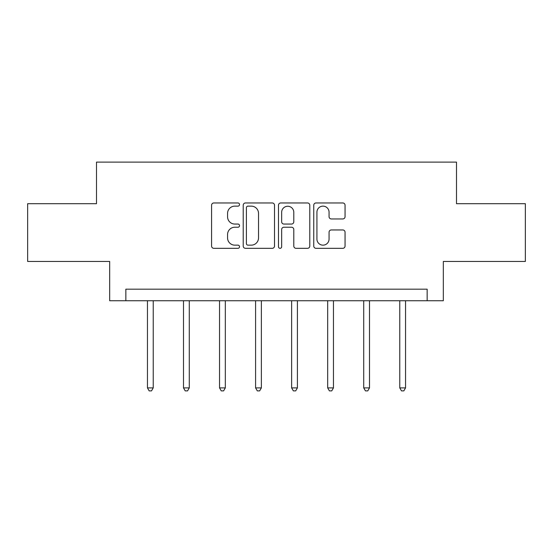 <?xml version="1.0" encoding="UTF-8"?>
<svg xmlns="http://www.w3.org/2000/svg" width="553" height="553" viewBox="0 0 553 553"><rect width="100%" height="100%" fill="white"/><g stroke="black" fill="none" stroke-linecap="round" stroke-linejoin="round"><path stroke-width="0.83" d="M239.532 204.555A1.59 1.59 0 0 0 237.942 202.965L213.845 202.965A2.267 2.267 0 0 0 211.578 205.232L211.578 246.057A2.267 2.267 0 0 0 213.845 248.325L237.942 248.325A1.59 1.59 0 0 0 239.532 246.735A1.59 1.59 0 0 0 237.942 245.152L234.825 245.152A7.258 7.258 0 0 1 227.566 237.894L227.566 234.486A7.258 7.258 0 0 1 234.825 227.235L237.942 227.235A1.59 1.59 0 0 0 239.532 225.645A1.59 1.59 0 0 0 237.942 224.055L234.825 224.055A7.258 7.258 0 0 1 227.566 216.797L227.566 213.396A7.258 7.258 0 0 1 234.825 206.138L237.942 206.138A1.59 1.59 0 0 0 239.532 204.555M342.784 218.953A2.267 2.267 0 0 0 345.051 216.686L345.051 205.232A2.267 2.267 0 0 0 342.784 202.965L316.019 202.965A2.267 2.267 0 0 0 313.751 205.232L313.751 246.057A2.267 2.267 0 0 0 316.019 248.325L342.784 248.325A2.267 2.267 0 0 0 345.051 246.057L345.051 232.219A2.267 2.267 0 0 0 342.784 229.951L331.33 229.951A2.267 2.267 0 0 0 329.063 232.219L329.063 239.083A6.069 6.069 0 0 1 322.993 245.152A6.069 6.069 0 0 1 316.924 239.083L316.924 212.207A6.069 6.069 0 0 1 322.993 206.138A6.069 6.069 0 0 1 329.063 212.207L329.063 216.686A2.267 2.267 0 0 0 331.33 218.953L342.784 218.953M427.151 300.735L443.326 300.735L443.326 261.458L525.35 261.458L525.35 203.691L456.495 203.691L456.495 162.105L96.505 162.105L96.505 203.691L27.65 203.691L27.65 261.458L109.674 261.458L109.674 300.735L427.151 300.735L427.151 289.184L125.849 289.184L125.849 300.735M274.516 205.232A2.267 2.267 0 0 0 272.249 202.965L245.484 202.965A2.267 2.267 0 0 0 243.216 205.232L243.216 246.057A2.267 2.267 0 0 0 245.484 248.325L272.249 248.325A2.267 2.267 0 0 0 274.516 246.057L274.516 205.232M280.751 202.965L307.516 202.965A2.267 2.267 0 0 1 309.784 205.232L309.784 246.057A2.267 2.267 0 0 1 307.516 248.325L296.062 248.325A2.267 2.267 0 0 1 293.795 246.057L293.795 229.502A2.267 2.267 0 0 0 291.528 227.235L283.931 227.235A2.267 2.267 0 0 0 281.657 229.502L281.657 246.735A1.59 1.59 0 0 1 280.074 248.325A1.59 1.59 0 0 1 278.484 246.735L278.484 205.232A2.267 2.267 0 0 1 280.751 202.965M247.979 206.138A1.59 1.59 0 0 0 246.389 207.728L246.389 243.562A1.59 1.59 0 0 0 247.979 245.152L251.269 245.152A7.258 7.258 0 0 0 258.528 237.894L258.528 213.396A7.258 7.258 0 0 0 251.269 206.138L247.979 206.138M293.795 212.317A6.069 6.069 0 0 0 287.726 206.255A6.069 6.069 0 0 0 281.657 212.317L281.657 221.788A2.267 2.267 0 0 0 283.931 224.055L291.528 224.055A2.267 2.267 0 0 0 293.795 221.788L293.795 212.317M147.451 300.735L147.451 387.895L153.229 387.895L153.229 300.735M153.229 387.895L151.494 390.895L149.186 390.895L147.451 387.895M183.499 300.735L183.499 387.895L189.278 387.895L189.278 300.735M189.278 387.895L187.543 390.895L185.234 390.895L183.499 387.895M219.541 300.735L219.541 387.895L225.32 387.895L225.32 300.735M225.32 387.895L223.585 390.895L221.276 390.895L219.541 387.895M255.59 300.735L255.59 387.895L261.369 387.895L261.369 300.735M261.369 387.895L259.634 390.895L257.325 390.895L255.59 387.895M291.631 300.735L291.631 387.895L297.41 387.895L297.41 300.735M297.41 387.895L295.675 390.895L293.366 390.895L291.631 387.895M327.68 300.735L327.68 387.895L333.459 387.895L333.459 300.735M333.459 387.895L331.724 390.895L329.415 390.895L327.68 387.895M363.722 300.735L363.722 387.895L369.501 387.895L369.501 300.735M369.501 387.895L367.766 390.895L365.457 390.895L363.722 387.895M399.771 300.735L399.771 387.895L405.549 387.895L405.549 300.735M405.549 387.895L403.814 390.895L401.506 390.895L399.771 387.895"/></g></svg>
